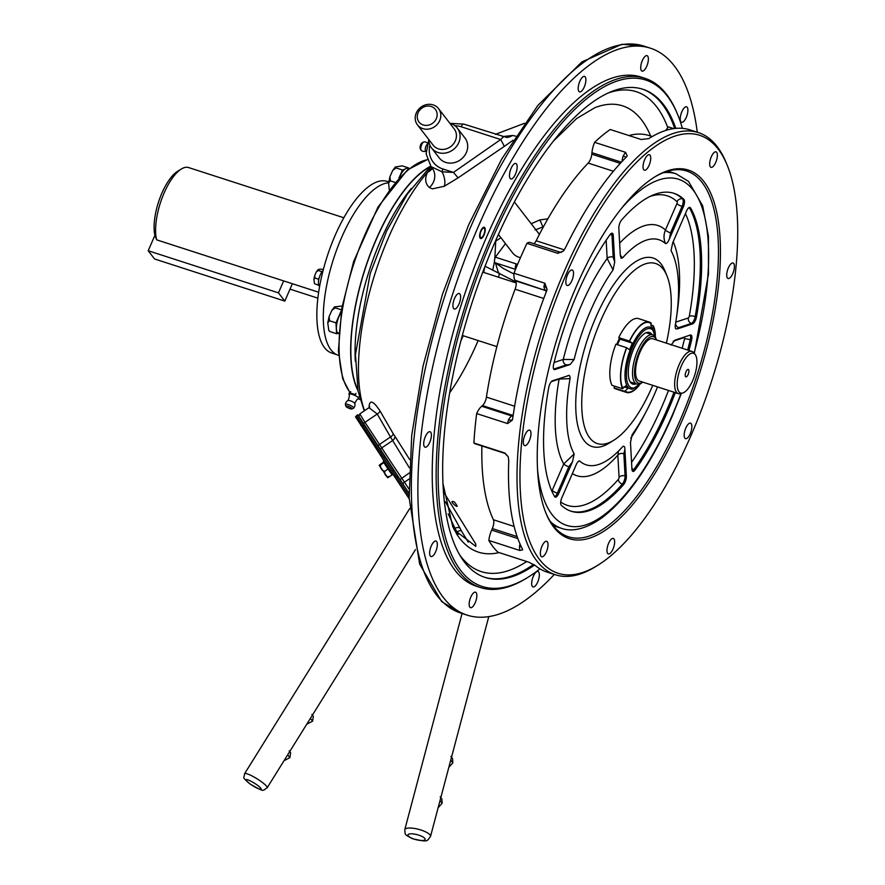 <?xml version="1.0" encoding="UTF-8"?>
<svg xmlns="http://www.w3.org/2000/svg" width="885" height="885" viewBox="0 0 885 885"><rect width="100%" height="100%" fill="white"/><g stroke="black" fill="none" stroke-linecap="round" stroke-linejoin="round"><path stroke-width="1.33" d="M481.075 231.096A5.022 1.903 107.9 0 0 480.898 237.645A5.022 1.903 107.9 0 0 484.25 233.452A5.022 1.903 107.9 0 0 483.984 228.087A5.022 1.903 107.9 0 0 481.075 231.096M480.832 230.786A5.918 2.235 107.9 0 0 481.252 238.474A5.918 2.235 107.9 0 0 485.223 229.337A5.918 2.235 107.9 0 0 480.832 230.786A5.918 2.235 107.9 0 0 481.252 238.474A5.918 2.235 107.9 0 0 485.223 229.337A5.918 2.235 107.9 0 0 480.832 230.786M358.823 415.917A22.18 0.664 55.8 0 0 357.728 414.744A22.18 0.664 55.8 0 0 364.2 425.298L381.557 451.615A22.18 0.664 -124.2 0 1 384.975 456.87A25.875 0.774 55.8 0 0 393.792 470.256A22.18 0.664 -124.2 0 1 397.951 476.462L409.036 493.288M357.728 414.744L356.511 415.574A22.18 0.664 55.8 0 0 362.983 426.127L380.34 452.445A22.18 0.664 -124.2 0 1 383.747 457.7A25.875 0.774 55.8 0 0 392.575 471.085A22.18 0.664 -124.2 0 1 396.723 477.303L409.102 496.076M343.845 217.765L188.582 167.553A42.248 15.963 107.9 0 0 181.248 169.057A42.248 15.963 107.9 0 0 164.134 192.93A42.248 15.963 107.9 0 0 156.656 239.846L154.897 235.344L148.204 250.743L154.565 258.973L284.815 301.099L292.371 283.731M148.204 250.743L278.454 292.858L284.815 301.099M283.654 280.91L278.454 292.858M597.972 565.15A230.144 86.962 107.9 0 0 711.584 381.081A230.144 86.962 107.9 0 0 727.26 165.329A230.144 86.962 107.9 0 0 566.477 273.587A230.144 86.962 107.9 0 0 521.365 504.284A230.144 86.962 107.9 0 0 597.972 565.15L595.716 566.555A232.357 87.792 -72.1 0 1 555.404 574.774L546.941 572.042A232.357 87.792 -72.1 0 1 535.337 565.592L528.81 562.196L497.901 552.196A232.357 87.792 107.9 0 1 488.83 540.447A14.779 5.587 -72.1 0 1 491.662 530.093L492.325 528.566A7.39 2.788 107.9 0 0 493.421 519.76A214.38 81 -72.1 0 1 481.905 445.952M521.331 546.819A5.918 1.106 13.5 0 0 519.495 546.134A14.779 5.587 -72.1 0 1 520.048 544.065M488.83 540.447L519.738 550.448L522.626 549.862L522.25 548.645A232.357 87.792 -72.1 0 1 508.764 460.642L508.2 456.671L504.804 452.998L473.895 443.009A14.779 5.587 -72.1 0 0 474.935 443.706L504.959 453.408L508.2 456.671M519.738 550.448L519.495 546.134M513.156 415.463A5.918 4.713 50.6 0 1 512.437 415.275A7.39 2.788 107.9 0 0 513.322 414.357M512.492 419.501A5.918 3.009 31.9 0 1 508.477 419.767A14.779 5.587 -72.1 0 1 511.641 415.928L512.437 415.275L482.48 405.595A7.39 2.788 107.9 0 0 486.429 397.111A214.38 81 -72.1 0 1 515.092 289.207A7.39 2.788 107.9 0 0 515.612 280.877L515.147 280.279A14.779 5.587 -72.1 0 1 513.953 273.222L544.861 283.222L547.074 289.229L546.432 291.442A232.357 87.792 -72.1 0 0 512.758 418.185L512.293 420.154L507.57 423.561L508.477 419.767M513.046 416.193A5.918 4.713 50.6 0 1 511.641 415.928L481.683 406.248L482.48 405.595M507.57 423.561L476.661 413.572A14.779 5.587 -72.1 0 1 481.683 406.248M547.03 289.439A5.918 4.148 -5.8 0 0 543.921 286.32L544.861 283.222M534.02 243.762A7.39 2.788 107.9 0 0 536.155 240.764A214.38 81 -72.1 0 1 588.182 163.083A7.39 2.788 107.9 0 0 591.799 154.167L591.932 152.674A14.779 5.587 -72.1 0 1 594.609 142.319L625.518 152.309L627.244 155.849L626.281 157.099A232.357 87.792 -72.1 0 0 565.172 248.342L563.502 250.931L557.849 253.342L558.811 252.103A14.779 5.587 -72.1 0 1 559.973 252.159L530.015 242.468A14.779 5.587 -72.1 0 0 526.951 243.342L557.849 253.342M559.973 252.159L561.267 252.258A5.918 5.365 79.2 0 1 558.811 252.103M626.226 157.187L623.14 156.048L625.518 152.309M594.609 142.319A232.357 87.792 107.9 0 1 610.219 129.498L641.127 139.487L648.782 138.613A232.357 87.792 -72.1 0 1 689.924 129.863L698.387 132.606A232.357 87.792 -72.1 0 1 726.253 162.873L727.26 165.329M628.925 135.549A214.38 81 -72.1 0 1 649.225 135.604L652.179 136.555M673.728 128.613L668.617 126.964A14.779 5.587 -72.1 0 0 665.797 130.427M690.223 433.75A8.131 3.075 -72.1 0 1 685.51 438.639A8.131 3.075 -72.1 0 1 685.09 429.955A8.131 3.075 -72.1 0 1 690.521 423.163A8.131 3.075 -72.1 0 1 690.223 433.75M732.769 273.62A8.131 3.075 -72.1 0 1 728.056 278.51A8.131 3.075 -72.1 0 1 727.636 269.825A8.131 3.075 -72.1 0 1 733.057 263.033A8.131 3.075 -72.1 0 1 732.769 273.62M571.887 280.6A8.131 3.075 -72.1 0 1 567.185 285.479A8.131 3.075 -72.1 0 1 566.765 276.806A8.131 3.075 -72.1 0 1 572.186 270.014A8.131 3.075 -72.1 0 1 571.887 280.6M529.341 440.73A8.131 3.075 -72.1 0 1 524.639 445.62A8.131 3.075 -72.1 0 1 524.219 436.936A8.131 3.075 -72.1 0 1 529.639 430.143A8.131 3.075 -72.1 0 1 529.341 440.73M546.377 551.919A8.131 3.075 -72.1 0 1 541.675 556.798A8.131 3.075 -72.1 0 1 541.255 548.114A8.131 3.075 -72.1 0 1 546.676 541.321A8.131 3.075 -72.1 0 1 546.377 551.919M675.012 222.566A192.2 72.625 -72.1 0 1 675.2 225.575M545.702 512.548A192.2 72.625 107.9 0 0 568.413 536.786A192.2 72.625 107.9 0 0 696.65 376.247A192.2 72.625 107.9 0 0 686.683 171.015A192.2 72.625 107.9 0 0 654.081 177.365M576.356 286.386A193.682 73.178 -72.1 0 1 654.834 176.889A193.682 73.178 -72.1 0 1 698.475 376.833A193.682 73.178 -72.1 0 1 546.034 513.377A193.682 73.178 -72.1 0 1 576.356 286.386M649.092 165.329A8.131 3.075 -72.1 0 1 644.391 170.208A8.131 3.075 -72.1 0 1 643.959 161.524A8.131 3.075 -72.1 0 1 649.391 154.731A8.131 3.075 -72.1 0 1 649.092 165.329M715.733 162.431A8.131 3.075 -72.1 0 1 711.02 167.32A8.131 3.075 -72.1 0 1 710.6 158.636A8.131 3.075 -72.1 0 1 716.031 151.844A8.131 3.075 -72.1 0 1 715.733 162.431M613.017 549.021A8.131 3.075 -72.1 0 1 608.305 553.91A8.131 3.075 -72.1 0 1 607.884 545.226A8.131 3.075 -72.1 0 1 613.316 538.434A8.131 3.075 -72.1 0 1 613.017 549.021M555.404 574.774A232.357 87.792 -72.1 0 1 563.922 272.182A232.357 87.792 -72.1 0 1 698.387 132.606M526.951 243.342A232.357 87.792 107.9 0 0 520.291 258.077A232.357 87.792 107.9 0 0 513.953 273.222M476.661 413.572A232.357 87.792 107.9 0 0 473.895 443.009M348.104 400.507A3.695 0.852 23.5 0 0 347.982 400.606C349.232 397.608 349.608 395.551 349.121 394.445A5.177 1.195 23.5 0 1 354.365 395.186A5.177 1.195 23.5 0 1 358.48 398.504C357.341 398.914 356.102 400.595 354.752 403.549A3.695 0.852 23.5 0 0 354.741 403.405A3.695 0.852 23.5 0 0 351.699 401.325A3.695 0.852 23.5 0 0 348.104 400.507A4.801 4.801 0 0 0 345.371 404.445A4.569 1.062 23.5 0 1 350.006 405.208A4.569 1.062 23.5 0 1 353.723 408.073A4.569 1.062 23.5 0 1 353.602 408.162L351.942 408.947A3.33 0.774 23.5 0 1 349.011 408.339A3.33 0.774 23.5 0 1 346.079 406.558A3.33 0.774 23.5 0 1 345.958 406.348A3.33 0.774 23.5 0 1 349.321 406.79A3.33 0.774 23.5 0 1 351.942 408.947M358.436 397.763L358.779 396.989M355.217 394.787L355.969 393.371L355.405 394.655L350.139 392.951L348.911 393.913L349.475 392.619M350.139 392.951L350.703 391.657M383.802 460.521L383.305 460.864L385.893 465.079L393.659 475.278M388.747 476.473C387.01 477.878 387.044 478.088 388.847 477.081L392.155 474.836L391.922 474.05M392.155 474.836L388.039 469.05L384.743 471.296C384.344 474.426 385.716 476.362 388.847 477.081M388.039 469.05L383.824 462.656L380.528 464.902C380.163 468.242 381.568 470.366 384.743 471.296M380.417 464.293C378.691 465.698 378.725 465.897 380.528 464.902C378.725 465.897 378.691 465.698 380.417 464.293L383.725 462.047L383.824 462.656M383.725 462.047L384.167 462.689M384.3 462.601L392.033 473.973M393.792 470.256L392.575 471.085A22.18 0.664 -124.2 0 1 383.758 457.7L384.975 456.87M395.462 475.389L394.279 476.185L409.191 498.797M394.279 476.185A22.18 0.664 -124.2 0 1 381.136 456.262L382.309 455.465M356.666 416.038L355.527 416.824L381.136 456.262M427.488 143.127A4.801 4.801 0 0 0 424.114 141.877A4.569 1.726 107.9 0 0 423.694 141.987L422.189 142.728A3.33 1.261 107.9 0 0 420.441 145.439A3.33 1.261 107.9 0 0 420.264 148.669L421.061 150.151A4.569 1.726 107.9 0 0 421.337 150.494A4.801 4.801 0 0 0 426.05 151.136L425.917 151.092A3.695 1.394 107.9 0 1 425.32 148.37A3.695 1.394 107.9 0 1 427.068 144.487M423.694 141.987A4.569 1.726 107.9 0 0 421.293 145.715A4.569 1.726 107.9 0 0 421.061 150.151M665.586 243.641A118.28 44.692 107.9 0 0 622.542 257.922L621.027 258.188L620.285 255.057L618.836 228.253A5.918 2.235 -72.1 0 1 621.58 220.044A167.066 63.123 107.9 0 1 674.005 193.339A167.066 63.123 107.9 0 1 683.906 199.357A5.918 2.235 -72.1 0 1 683.331 206.847L682.036 206.426L670.542 232.855L669.469 238.74C668.186 242.014 666.881 243.641 665.586 243.641C663.551 239.304 663.507 234.768 665.431 230.034A4.436 1.029 -156.5 0 0 670.542 232.855M620.297 255.157L622.542 257.922M626.359 476.34L624.91 449.547L623.848 453.706L625.064 475.92L626.359 476.34A5.918 2.235 -72.1 0 1 623.615 484.56A167.066 63.123 107.9 0 1 571.19 511.264A167.066 63.123 107.9 0 1 561.289 505.235A5.918 2.235 -72.1 0 1 561.853 497.746L575.726 465.864C577.009 462.589 578.303 460.952 579.609 460.963L577.982 461.749M623.848 453.706A4.436 2.932 -3.1 0 0 617.852 455.1L618.46 451.129M578.945 460.908L579.609 460.963A118.28 44.692 107.9 0 0 604.234 462.092A118.28 44.692 107.9 0 0 622.653 446.682L623.239 446.217M622.653 446.682C624.157 445.73 624.91 446.693 624.91 449.547M674.005 392.232A167.066 63.123 -72.1 0 1 633.87 469.492L635.176 469.913A5.918 2.235 -72.1 0 1 632.908 471.373A5.918 2.235 -72.1 0 1 631.934 469.282L630.485 442.478L632.144 434.657A118.28 44.692 107.9 0 0 657.544 386.911M635.176 469.913A167.066 63.123 107.9 0 0 675.31 392.652M688.95 350.449A167.066 63.123 107.9 0 0 691.561 340.227L690.256 339.796A167.066 63.123 -72.1 0 1 687.645 350.029M671.095 345.084L674.989 340.128L690.311 335.039A5.918 2.235 -72.1 0 1 690.942 335.028A5.918 2.235 -72.1 0 1 691.561 340.227M675.565 323.434A4.436 3.96 -108.4 0 0 678.673 327.627L677.357 328.91L675.52 328.711L675.133 325.99A118.28 44.692 107.9 0 0 672.003 252.546A118.28 44.692 107.9 0 0 671.04 250.698L671.007 250.654M671.04 250.698L672.677 242.888L686.539 210.995A5.918 2.235 -72.1 0 1 689.968 207.444A5.918 2.235 -72.1 0 1 690.554 207.964L689.249 207.544A167.066 63.123 -72.1 0 1 695.179 316.553A5.918 2.235 -72.1 0 1 691.373 323.412L678.673 327.627M675.786 322.118L688.353 317.947A1.482 0.553 107.9 0 0 689.304 316.233A4.436 1.383 -169.8 0 1 695.179 316.553L696.473 316.974A5.918 2.235 -72.1 0 1 692.678 323.833L677.357 328.91M696.473 316.974A167.066 63.123 107.9 0 0 690.554 207.964M551.82 491.053A1.482 0.553 107.9 0 0 552.24 490.356L563.734 463.928L574.155 453.905L572.518 461.716L568.845 466.749L557.351 493.177L558.656 493.598A5.918 2.235 -72.1 0 1 555.227 497.16A5.918 2.235 -72.1 0 1 554.641 496.64A167.066 63.123 107.9 0 1 548.722 387.63A5.918 2.235 -72.1 0 1 552.517 380.771L568.845 375.517M567.838 375.683C569.42 374.875 570.161 375.848 570.062 378.614L559.121 379.079A131.5 49.693 107.9 0 0 563.734 463.928A4.436 1.029 -156.5 0 0 568.845 466.749M570.062 378.614A118.28 44.692 107.9 0 0 574.155 453.905M551.322 381.656L559.121 379.079A4.436 3.96 71.6 0 1 559.276 378.526M613.051 269.947L607.165 258.497A4.436 2.932 176.9 0 1 613.161 257.115L614.71 262.115L613.051 269.947A118.28 44.692 107.9 0 0 574.1 359.52L570.206 364.476L566.289 364.919L553.689 369.1M554.087 362.496L563.269 359.454L574.1 359.52M553.756 369.189L554.884 369.554A5.918 2.235 -72.1 0 1 554.253 369.576A5.918 2.235 -72.1 0 1 553.634 364.377A167.066 63.123 107.9 0 1 610.019 234.691A5.918 2.235 -72.1 0 1 612.287 233.22A5.918 2.235 -72.1 0 1 613.261 235.321L614.71 262.115M606.17 240.222L607.165 258.497A131.5 49.693 107.9 0 0 563.269 359.454A4.436 3.96 -108.4 0 0 566.289 364.919M554.884 369.554L570.206 364.476M558.656 493.598L572.518 461.716M666.394 343.159A94.629 35.754 107.9 0 0 666.969 275.855L664.956 270.954A99.054 37.424 107.9 0 0 595.749 317.549A99.054 37.424 107.9 0 0 576.334 416.846A99.054 37.424 107.9 0 0 609.311 443.053L613.814 440.243A94.629 35.754 107.9 0 0 652.754 385.362M683.331 206.847L669.469 238.74M666.969 275.855A94.629 35.754 107.9 0 0 600.86 320.37A94.629 35.754 107.9 0 0 582.308 415.22A94.629 35.754 107.9 0 0 613.814 440.243M616.723 344.486A32.524 12.29 -72.1 0 1 619.411 338.468M317.848 298.145L290.014 289.141M156.656 239.846L318.633 292.216M154.897 235.344A38.553 14.569 -72.1 0 1 159.344 199.634A38.553 14.569 -72.1 0 1 177.498 171.38L181.248 169.057M686.008 371.777A3.916 1.482 107.9 0 0 685.521 376.601A3.916 1.482 107.9 0 0 688.475 373.603A3.916 1.482 107.9 0 0 687.833 369.443A3.916 1.482 107.9 0 0 686.008 371.777M692.734 380.484A20.897 7.899 107.9 0 0 695.09 354.398A20.897 7.899 107.9 0 0 679.558 370.715A20.897 7.899 107.9 0 0 682.589 393.04A20.897 7.899 107.9 0 0 692.734 380.484M682.589 393.04L680.366 393.637A22.18 8.374 -72.1 0 1 678.297 393.615A22.18 8.374 -72.1 0 1 679.105 364.742A22.18 8.374 -72.1 0 1 691.937 351.411A22.18 8.374 -72.1 0 1 693.63 352.617L695.09 354.398M691.937 351.411L652.864 338.778A22.18 8.374 107.9 0 0 640.032 352.097A22.18 8.374 107.9 0 0 639.213 380.981L678.297 393.615M656.515 339.962A24.393 9.215 107.9 0 0 656.471 339.851A24.393 9.215 107.9 0 0 637.266 357.042A24.393 9.215 107.9 0 0 642.764 382.231A24.393 9.215 107.9 0 0 642.875 382.165M642.764 382.231L641.271 383.161A25.875 9.779 -72.1 0 1 636.78 384.079A25.875 9.779 -72.1 0 1 637.731 350.383A25.875 9.779 -72.1 0 1 652.699 334.84A25.875 9.779 -72.1 0 1 655.807 338.214L656.471 339.851M626.569 347.672L615.883 344.21A36.96 13.961 -72.1 0 0 612.022 385.329L622.697 388.78A36.96 13.961 -72.1 0 1 626.569 347.672L629.512 349.741L632.377 343.148L629.567 341.245A36.473 13.784 -72.1 0 1 651.039 323.611L651.227 323.169A36.96 13.961 -72.1 0 0 649.336 322.096L638.66 318.644A36.96 13.961 -72.1 0 0 618.748 337.616L629.434 341.068A36.96 13.961 -72.1 0 1 649.336 322.096M622.697 388.78L622.896 388.338A36.473 13.784 -72.1 0 1 626.702 347.838M639.036 385.528A36.96 13.961 -72.1 0 1 626.591 392.442A36.96 13.961 -72.1 0 1 624.699 391.38L628.151 388.161L626.149 385.572L622.896 388.338M651.991 334.607A27.125 10.255 107.9 0 0 651.614 334.076A27.125 10.255 107.9 0 0 631.127 355.803A27.125 10.255 107.9 0 0 636.072 383.847M641.348 383.116L632.576 389.035A32.402 12.246 107.9 0 1 627.742 386.933A32.402 12.246 107.9 0 1 631.071 347.739A32.402 12.246 107.9 0 1 652.201 328.357A32.402 12.246 107.9 0 1 652.876 329.12L653.042 326.2A36.473 13.784 -72.1 0 1 654.989 333.402M652.256 328.412L651.382 327.538L651.039 323.611M650.696 324.939L653.23 325.757A36.96 13.961 -72.1 0 1 655.376 334.995M626.591 392.442L615.916 388.991A36.96 13.961 -72.1 0 1 614.024 387.918L624.699 391.38M614.765 386.214L614.024 387.918M623.958 386.811L628.151 388.161M617.464 344.719L619.909 339.11L632.377 343.148M619.909 339.11L618.748 337.616M647.577 332.317A26.981 10.2 -72.1 0 1 648.428 333.202A26.981 10.2 -72.1 0 1 648.683 333.545M632.764 382.774A26.981 10.2 -72.1 0 1 631.149 383.128M648.34 332.273A26.981 10.2 -72.1 0 1 650.254 333.789A26.981 10.2 -72.1 0 1 650.508 334.132M634.578 383.371A26.981 10.2 -72.1 0 1 631.746 383.603M408.903 168.725L407.675 168.327A13.386 5.056 107.9 0 0 399.478 177.476A11.981 4.525 107.9 0 1 399.843 176.58M338.701 333.711L338.623 333.689A13.386 5.056 107.9 0 1 337.771 333.158L337.937 332.782M341.057 312.527A13.386 5.056 107.9 0 0 337.34 332.583L338.745 333.037M337.771 333.158L338.723 333.457M323.036 270.666A8.728 3.297 107.9 0 0 319.087 278.233A8.728 3.297 107.9 0 0 319.02 285.678L319.684 285.888M388.703 181.89L387.243 181.414A90.193 34.072 107.9 0 0 335.05 235.587A90.193 34.072 107.9 0 0 331.742 353.038L336.61 354.608M388.592 182.808A90.303 34.117 107.9 0 0 341.533 237.656A90.303 34.117 107.9 0 0 337.882 355.139L338.601 355.394M357.994 390.672A126.057 47.635 -72.1 0 1 376.125 239.426A126.057 47.635 -72.1 0 1 430.564 166.269M429.778 167A125.67 47.48 107.9 0 0 376.236 239.57A125.67 47.48 107.9 0 0 357.794 389.621M432.145 168.493A14.779 12.678 27.5 0 1 427.433 172.376L431.415 167.121M495.744 241.14L494.792 258.796M502.481 136.622L512.36 135.482A14.779 13.198 -94.6 0 1 506.707 137.452L463.784 124.11A4.436 1.67 -72.1 0 0 461.218 126.776A23.652 21.207 -37.7 0 0 454.956 125.736M512.36 135.482L515.789 136.124M513.145 140.217L504.229 146.423A14.779 0.841 58.9 0 0 500.7 139.542L503.388 136.921M504.229 146.423L458.098 177.852L444.259 186.281L432.389 188.859L429.336 187.531C425.265 183.759 424.623 178.704 427.433 172.376A149.299 56.408 107.9 0 0 411.912 193.317A149.299 56.408 107.9 0 0 364.576 410.662M429.336 187.531A14.779 13.629 -43.2 0 0 431.814 167.586A28.088 25.178 142.3 0 1 431.017 166.612L442.058 171.812L453.452 172.409L458.098 177.852M429.878 145.107A23.652 21.207 -37.7 0 0 442.865 168.98L453.452 172.409L500.7 139.542L461.218 126.776M442.865 168.98A4.436 1.67 107.9 0 0 442.058 171.812A14.779 7.91 -115.2 0 1 444.259 186.281M436.316 118.678A10.354 9.281 -37.7 0 0 426.116 106.255A10.354 9.281 -37.7 0 0 419.169 122.252A10.354 9.281 -37.7 0 0 436.316 118.678M439.723 120.559A13.308 11.925 142.3 0 1 429.225 128.978A13.308 11.925 142.3 0 1 417.477 124.896A13.308 11.925 142.3 0 1 420.707 107.328A13.308 11.925 142.3 0 1 438.529 108.623A13.308 11.925 142.3 0 1 439.723 120.559M438.529 108.623L454.16 128.856A13.308 11.925 142.3 0 1 455.355 140.781A13.308 11.925 142.3 0 1 444.856 149.2A13.308 11.925 142.3 0 1 433.097 145.129L417.477 124.896M449.834 123.258A16.262 14.58 142.3 0 1 457.302 128.082A16.262 14.58 142.3 0 1 458.762 142.662A16.262 14.58 142.3 0 1 445.918 152.95A16.262 14.58 142.3 0 1 431.559 147.972A16.262 14.58 142.3 0 1 428.771 139.531M431.559 147.972L439.17 157.829A16.262 14.58 -37.7 0 0 453.54 162.807A16.262 14.58 -37.7 0 0 466.373 152.519A16.262 14.58 -37.7 0 0 464.913 137.938L457.302 128.082M378.26 446.394L363.746 424.38A2.212 0.985 -33.4 0 1 363.724 424.358A2.212 0.985 -33.4 0 1 364.974 422.355L381.778 447.898A59.14 1.759 55.8 0 0 401.713 478.11L404.434 482.192A2.212 0.985 146.6 0 0 403.184 484.195A2.212 0.985 146.6 0 0 403.206 484.217L400.064 479.515A56.917 1.693 -124.2 0 1 380.893 450.443A2.212 1.604 -32.5 0 1 380.849 450.388A2.212 1.604 -32.5 0 1 381.778 447.898L392.785 440.398A4.436 3.197 140.8 0 0 394.854 436.161L409.722 459.603M380.815 450.321L378.304 446.449A2.212 0.985 -33.4 0 1 378.282 446.427A2.212 0.985 -33.4 0 1 379.532 444.425L390.484 436.969L377.242 414.003L368.923 407.697L369.709 406.79L369.642 407.609M403.173 484.161L400.064 479.515L409.135 473.055M468.231 542.14L461.317 530.757A4.436 1.958 148.9 0 0 456.925 531.94L458.341 534.297M461.317 530.757L460.012 528.146A4.436 3.153 159.4 0 0 454.945 528.29L456.925 531.94L456.394 532.294M460.012 528.146L445.354 501.662M448.175 513.864L454.945 528.29L453.861 529.031M369.167 407.52L369.133 405.861A4.436 3.828 179.6 0 1 369.587 407.034M369.133 405.861C370.007 399.577 373.625 401.27 379.997 410.928A4.436 1.947 -29.6 0 1 377.242 414.003L364.974 422.355L359.797 413.915L358.901 416.381L400.064 479.515M379.997 410.928L393.239 433.772A4.436 1.958 -30.3 0 1 390.484 436.969L409.324 467.734M393.239 433.772L394.854 436.161M425.342 436.615A8.131 3.075 107.9 0 0 425.043 447.202A8.131 3.075 107.9 0 0 430.475 440.409A8.131 3.075 107.9 0 0 430.044 431.725A8.131 3.075 107.9 0 0 425.342 436.615M431.283 545.934A8.131 3.075 107.9 0 0 430.984 556.521A8.131 3.075 107.9 0 0 436.416 549.729A8.131 3.075 107.9 0 0 435.995 541.045A8.131 3.075 107.9 0 0 431.283 545.934M470.798 597.076A8.131 3.075 107.9 0 0 470.499 607.663A8.131 3.075 107.9 0 0 475.931 600.871A8.131 3.075 107.9 0 0 475.51 592.187A8.131 3.075 107.9 0 0 470.798 597.076M533.301 576.334A8.131 3.075 107.9 0 0 533.002 586.932A8.131 3.075 107.9 0 0 538.423 580.14A8.131 3.075 107.9 0 0 538.003 571.456A8.131 3.075 107.9 0 0 533.301 576.334M697.292 132.252A297.913 112.561 107.9 0 0 650.431 48.199A297.913 112.561 107.9 0 0 478.033 227.157A297.913 112.561 107.9 0 0 467.114 615.13A297.913 112.561 107.9 0 0 554.32 574.431M516.099 282.016L484.925 266.153M495.257 241.539L500.888 237.7M543.434 226.77L535.126 229.945M531.188 223.717L539.784 219.945A7.39 0.94 -112.7 0 1 542.715 226.726A23.652 21.207 -37.7 0 1 543.191 227.235M539.784 219.945L547.848 218.849M505.468 243.618L495.357 257.159A4.436 1.67 107.9 0 0 494.638 262.292L503.565 268.631L513.908 273.974M498.41 234.481L512.503 252.734A16.262 14.58 -37.7 0 0 520.457 257.679M539.341 234.514A16.262 14.58 -37.7 0 0 538.246 232.843L514.395 201.979M454.293 501.883C463.674 513.543 445.896 498.731 454.293 501.883M443.916 492.58L475.743 543.987L475.798 546.388L454.282 529.872M675.819 128.38A256.517 96.919 107.9 0 0 642.908 89.274A256.517 96.919 107.9 0 0 494.461 243.364A256.517 96.919 107.9 0 0 485.057 577.418A256.517 96.919 107.9 0 0 534.584 565.028M682.39 128.358A266.086 100.536 107.9 0 0 677.766 114.829A266.086 100.536 107.9 0 0 468.32 302.416A266.086 100.536 107.9 0 0 528.279 577.108A266.086 100.536 107.9 0 0 539.95 568.856M528.279 577.108L526.785 578.049A267.569 101.1 -72.1 0 1 480.356 587.518A267.569 101.1 -72.1 0 1 490.168 239.072A267.569 101.1 -72.1 0 1 645.01 78.334A267.569 101.1 -72.1 0 1 677.091 113.191L677.766 114.829M645.01 78.334L641.094 77.072A267.569 101.1 107.9 0 0 486.252 237.799A267.569 101.1 107.9 0 0 476.451 586.257L480.356 587.518M511.11 168.349A8.131 3.075 107.9 0 0 510.811 178.936A8.131 3.075 107.9 0 0 516.243 172.144A8.131 3.075 107.9 0 0 515.822 163.459A8.131 3.075 107.9 0 0 511.11 168.349M579.841 81.287A8.131 3.075 107.9 0 0 579.542 91.874A8.131 3.075 107.9 0 0 584.974 85.082A8.131 3.075 107.9 0 0 584.554 76.398A8.131 3.075 107.9 0 0 579.841 81.287M642.344 60.545A8.131 3.075 107.9 0 0 642.045 71.132A8.131 3.075 107.9 0 0 647.466 64.339A8.131 3.075 107.9 0 0 647.046 55.655A8.131 3.075 107.9 0 0 642.344 60.545M681.859 111.687A8.131 3.075 107.9 0 0 681.561 122.274A8.131 3.075 107.9 0 0 686.981 115.481A8.131 3.075 107.9 0 0 686.561 106.797A8.131 3.075 107.9 0 0 681.859 111.687M454.558 298.411A8.131 3.075 107.9 0 0 454.259 308.998A8.131 3.075 107.9 0 0 459.691 302.205A8.131 3.075 107.9 0 0 459.271 293.521A8.131 3.075 107.9 0 0 454.558 298.411M495.534 263.287L498.432 272.757M448.828 767.383L452.843 762.848L452.556 758.633L450.896 756.476M450.742 760.138L452.843 762.848M438.13 807.739L442.146 803.204L441.858 798.989L440.199 796.832M440.055 800.494L442.146 803.204M284.019 760.713L289.882 757.649L290.645 752.803L289.174 750.9M287.691 754.817L289.882 757.649M306.73 724.24L312.593 721.175L313.356 716.33L311.885 714.427M310.403 718.343L312.593 721.175M335.99 322.848L329.574 320.768L327.749 322.826L328.789 330.404L330.16 331.654L336.588 333.733L335.99 322.848L341.389 310.436M341.488 309.861L335.194 307.825L331.864 310.347L329.12 316.542L329.574 320.768M336.588 333.733L337.926 333.291M329.308 331.09L330.16 331.654M335.194 307.825L334.475 306.896L342.152 306M339.021 316.476A11.981 4.525 107.9 0 0 337.096 322.405M318.578 280.667L318.5 279.206L314.983 278.067L313.898 279.306L314.507 283.709L318.832 285.313M318.5 279.206L319.419 277.105M321.111 273.211L321.819 271.595L318.301 270.456L316.288 271.994L314.728 275.512L314.983 278.067M323.291 269.671L321.952 269.239C318.854 269.029 317.638 269.438 318.301 270.456L317.859 269.892L316.288 271.994M398.969 178.029L402.454 170.008L396.026 167.929L392.697 170.451L389.942 176.646L390.396 180.883L388.581 182.93L389.278 189.81M396.026 167.929L395.296 167L402.244 165.871L408.671 167.951L408.715 168.659M395.108 182.398L390.396 180.883M408.671 167.951L407.598 168.305M404.722 169.256L402.454 170.008M396.723 477.303L397.951 476.462M362.983 426.127L364.2 425.298M380.34 452.445L381.557 451.615M517.825 538.556L491.662 530.093M517.117 536.587L492.325 528.566M514.108 526.453L493.421 519.76M546.134 292.194A7.39 2.788 107.9 0 0 545.569 290.568L515.612 280.877M546.587 291.021A5.918 5.299 -37.7 0 0 545.569 290.568L515.147 280.279M514.616 406.226L486.429 397.111M543.755 298.477L515.092 289.207M546.664 290.789A5.918 5.299 -37.7 0 0 545.105 289.97A14.779 5.587 -72.1 0 1 543.921 286.32M620.274 163.382L591.799 154.167M621.37 162.187L591.932 152.674M564.298 249.858L536.155 240.764M613.405 171.248L588.182 163.083M621.989 161.535A14.779 5.587 -72.1 0 1 623.14 156.048M379.93 466.24L387.044 476.683M361.888 424.457L360.704 425.265M673.341 193.129A167.066 63.123 -72.1 0 1 682.6 198.937L683.906 199.357M677.069 201.736A4.436 4.038 133.6 0 1 682.6 198.937A5.918 2.235 -72.1 0 1 682.036 206.426A4.436 1.029 -156.5 0 1 676.925 203.605A1.482 0.553 107.9 0 0 677.069 201.736A162.63 61.452 107.9 0 0 650.088 196.404M676.925 203.605L665.431 230.034A131.5 49.693 107.9 0 0 619.644 243.154M623.615 484.56L622.31 484.139A167.066 63.123 -72.1 0 1 570.548 511.043M619.058 477.314A4.436 2.932 -3.1 0 1 625.064 475.92A5.918 2.235 -72.1 0 1 622.31 484.139A4.436 3.086 41.2 0 1 618.372 479.36A1.482 0.553 107.9 0 0 619.058 477.314L617.852 455.1A131.5 49.693 107.9 0 1 572.374 473.563M560.714 501.994A162.63 61.452 107.9 0 0 618.372 479.36M631.89 468.464A4.436 2.655 35.7 0 0 633.87 469.492A5.918 2.235 -72.1 0 1 632.344 470.897M690.2 335.083A5.918 2.235 -72.1 0 1 690.256 339.796A4.436 0.808 13.6 0 0 684.525 338.855A1.482 0.553 107.9 0 0 684.205 337.561L673.208 341.212M630.773 438.163A131.5 49.693 107.9 0 0 645.276 413.229M631.558 462.368A162.63 61.452 107.9 0 0 668.485 390.451M682.136 348.248A162.63 61.452 107.9 0 0 684.525 338.855M676.66 316.177A131.5 49.693 107.9 0 0 673.208 241.66M689.304 316.233A162.63 61.452 107.9 0 0 685.399 213.628M692.678 323.833L691.373 323.412A4.436 3.96 -108.4 0 1 688.353 317.947M552.24 490.356A4.436 1.029 -156.5 0 0 557.351 493.177A5.918 2.235 -72.1 0 1 554.663 496.673M663.186 172.752A186.292 70.391 -72.1 0 1 676.007 173.781L667.854 171.148M553.225 525.657L561.378 528.29A186.292 70.391 -72.1 0 1 550.381 521.619M537.505 469.293A181.856 68.709 107.9 0 0 671.881 416.094A181.856 68.709 107.9 0 0 681.008 393.46M694.05 353.137A181.856 68.709 107.9 0 0 698.42 198.638A181.856 68.709 107.9 0 0 622.111 207.632M613.261 235.321L611.955 234.901L613.161 257.115M611.546 233.286A5.918 2.235 -72.1 0 1 611.955 234.901A4.436 2.932 176.9 0 0 610.075 234.614M637.786 386.59A36.473 13.784 -72.1 0 1 624.899 390.938M655.542 337.639A31.052 11.726 107.9 0 0 653.141 330.581A31.052 11.726 107.9 0 0 628.151 361.058A31.052 11.726 107.9 0 0 640.729 383.482M251.163 781.333A8.872 1.504 -148.1 0 0 248.552 782.771A8.872 1.504 -148.1 0 0 260.986 789.243A8.872 1.504 -148.1 0 0 251.163 781.333M252.269 776.068A13.308 2.257 -148.1 0 0 244.581 773.711C244.194 779.01 241.262 776.233 250.178 784.088C265.489 792.816 262.093 790.681 267.17 787.772A13.308 2.257 -148.1 0 0 252.269 776.068M427.333 159.743A125.714 47.502 107.9 0 0 408.439 169.776A125.714 47.502 107.9 0 0 364.465 235.753A125.714 47.502 107.9 0 0 349.818 392.055M358.071 398.77A125.714 47.502 107.9 0 0 359.376 399.301L358.06 398.781M355.35 361.445A125.67 47.48 -72.1 0 1 380.45 240.93A125.67 47.48 -72.1 0 1 411.304 188.416M492.68 270.29A149.299 56.408 107.9 0 0 494.483 261.473M409.003 479.095L404.434 482.192L408.97 489.073M471.517 225.055A297.913 112.561 107.9 0 0 460.598 613.017L441.715 601.623L419.667 564.188L409.169 498.034L411.713 435.42L423.041 366.08L442.434 294.373L468.652 224.845L501.607 159.178L537.969 105.304L581.865 61.917L621.945 44.272L643.926 46.097A297.913 112.561 107.9 0 0 471.517 225.055M499.494 273.188A143.846 54.35 -72.1 0 1 498.598 277.248M478.132 340.548A143.846 54.35 -72.1 0 1 449.624 392.84M460.875 340.847A125.758 47.513 107.9 0 0 463.198 335.714M483.664 272.414A125.758 47.513 107.9 0 0 484.781 266.894M515.568 269.239A4.436 1.67 -72.1 0 1 516.198 263.896A23.652 21.207 -37.7 0 0 517.625 264.294M515.524 269.361L494.936 262.701M495.357 257.159L516.198 263.896M650.674 136.069A234.503 88.611 107.9 0 0 595.174 107.55A234.503 88.611 107.9 0 0 594.753 107.704M442.898 483.31L452.733 526.663L457.069 534.662A234.503 88.611 107.9 0 0 499.074 552.583M667.832 127.739A252.17 95.281 107.9 0 0 608.559 92.87M459.326 554.397A252.17 95.281 107.9 0 0 526.741 561.521M642.256 89.064A256.517 96.919 -72.1 0 1 674.702 128.491M533.6 564.387A256.517 96.919 -72.1 0 1 484.416 577.208M414.169 834.046A8.872 2.555 -165.2 0 0 410.618 837.63A8.872 2.555 -165.2 0 0 424.922 839.799A8.872 2.555 -165.2 0 0 414.169 834.046M414.047 828.382A13.308 3.839 -165.2 0 0 404.799 829.643C405.219 835.407 404.379 834.212 412.465 838.714C428.683 842.365 426.614 841.381 430.519 836.458A13.308 3.839 -165.2 0 0 414.047 828.382M561.267 252.258L563.502 250.931M353.734 408.062A4.801 4.801 0 0 0 354.741 403.405M345.958 406.348L345.393 404.589M387.641 477.657L379.289 465.433M561.378 528.29C568.867 531.1 582.407 531.575 601.866 517.858C627.487 498.299 650.873 464.548 672.047 416.603L681.406 393.36M694.305 353.447L708.465 274.162L708.454 236.383L702.679 205.807L688.486 181.359L676.007 173.781M630.197 381.955L636.78 384.079M646.116 332.716L652.699 334.84M462.302 335.437L496.883 346.61M482.779 272.126L516.221 282.946M655.84 338.302L652.201 328.357M349.708 392.21L342.716 378.736L338.391 350.969L341.732 308.423L353.646 261.484L378.083 206.88L407.399 169.942L427.3 159.621M359.376 399.301L360.129 399.566M364.233 410.894L358.082 391.093L355.449 354.498L370.218 273.454L386.612 231.107L407.177 194.313L430.674 166.159M431.017 166.612L426.127 153.857L428.783 139.963M450.255 123.369L463.784 124.11M431.515 167.265L432.234 169.046M368.923 407.697L359.797 413.915M460.598 613.017L467.114 615.13M643.926 46.097L650.431 48.199M595.041 107.594L576.677 118.502L553.623 140.881M495.412 134.343L524.484 123.303M462.07 613.493L404.799 829.643M488.785 616.602L430.519 836.458M409.689 508.565L244.581 773.711M415.519 549.552L267.17 787.772M329.397 331.244L328.789 330.404M327.749 322.826L329.12 316.542M331.864 310.347L334.475 306.896M313.898 279.306L314.728 275.512M388.581 182.93L389.942 176.646M392.697 170.451L395.296 167"/></g></svg>
